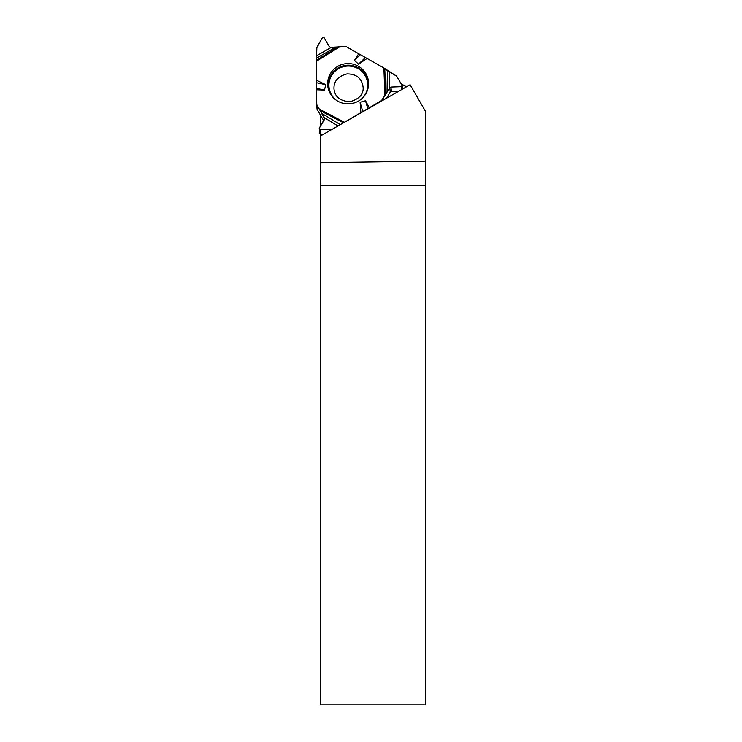 <?xml version="1.0" encoding="UTF-8"?>
<svg xmlns="http://www.w3.org/2000/svg" width="742" height="742" viewBox="0 0 742 742"><rect width="100%" height="100%" fill="white"/><g stroke="black" fill="none" stroke-linecap="round" stroke-linejoin="round"><path stroke-width="1.11" d="M401.617 89.587L401.329 86.675L390.951 87.046L389.81 87.723L387.027 92.194L387.417 70.731L383.892 67.967L346.393 46.755A1.66 1.632 174.3 0 0 345.559 46.533L330.431 47.312L329.281 46.653L323.994 37.545L322.445 37.554L316.834 47.33L316.639 55.706L331.386 47.312M387.417 70.731L389.624 72.141L389.327 88.539M401.329 86.675L402.099 85.349L396.627 76.12L389.624 72.141M335.922 47.052L316.621 58.034L316.537 103.778A1.66 1.632 174.3 0 0 316.76 104.594L317.261 109.658L323.744 120.705M316.621 58.034L316.639 55.706M316.565 88.381L324.458 90.051L316.537 89.782L316.611 48.184L322.445 37.554L323.994 37.545L329.281 46.653L330.431 47.312L346.393 46.755L383.892 67.967L396.627 76.12L402.099 85.349L401.329 86.675L390.951 87.046L389.81 87.723L381.527 100.587L341.858 123.756L381.527 100.587A1.66 1.632 174.3 0 0 382.139 99.984L382.204 100.689M386.684 98.129L390.236 92.054A1.326 1.308 174.3 0 1 391.377 91.396L398.584 91.322M387.027 92.194L382.139 99.984M316.546 103.936L317.047 109A1.66 1.632 -5.7 0 0 317.261 109.658M316.537 89.782L316.76 104.594L324.43 118.275L324.44 119.555L319.264 128.208L320.043 129.525L331.182 129.859L320.043 129.525L320.498 134.144A0.9 0.881 174.3 0 1 319.607 133.356L319.264 128.208L324.606 118.794L316.76 104.594M320.498 134.144L323.651 134.163M368.598 83.642A20.451 20.136 -5.7 0 0 343.064 64.211A20.451 20.136 -5.7 0 0 350.141 103.75A20.451 20.136 -5.7 0 0 368.598 83.642M365.194 57.672L358.525 64.174L354.481 60.334L360.176 54.787M358.701 53.712L354.481 60.334M316.537 80.275L325.812 84.671L324.458 90.051M316.565 82.714L325.812 84.671M369.219 107.618L365.518 100.726L360.111 102.275L360.853 112.404M367.058 58.442L358.525 64.174M362.782 111.606L360.111 102.275M367.791 108.703L365.518 100.726M319.153 128.718L320.043 129.525M320.804 704.9L425.361 704.9L425.361 185.426L320.804 185.426L320.804 704.9M425.361 185.426L425.463 161.172L320.219 162.73L320.804 185.426M320.219 162.73L320.219 136.12L410.113 84.736L425.426 111.235L425.463 161.172M320.674 135.86L320.674 134.144M320.674 125.852L320.674 115.464M401.209 83.846L406.468 86.823M335.736 99.753A19.394 19.097 174.3 0 1 340.151 67.847A19.394 19.097 174.3 0 1 363.469 97.007M381.573 101.051L381.527 100.587M391.377 91.396L390.951 87.046M390.236 92.054L389.81 87.723M324.542 119.341L324.43 118.275M330.505 93.937A19.988 19.682 174.3 0 1 343.555 65.75A19.988 19.682 174.3 0 1 367.466 90.274M316.546 60.213L338.491 46.644M316.537 61.122L340.105 46.551M383.892 67.967L384.866 95.319M319.487 109.25L344.019 122.022M384.783 68.552L385.682 94.021M343.156 122.606L320.303 110.706M321.657 113.341L340.346 124.619M338.027 125.945L323.957 117.459M363.153 87.677C363.459 94.373 359.109 99.048 350.103 101.691C340.318 101.2 334.957 97.026 334.011 89.17C333.538 81.388 337.87 76.296 347.024 73.903C356.698 73.931 362.077 78.522 363.153 87.677M402.544 89.059L402.21 85.692"/></g></svg>
